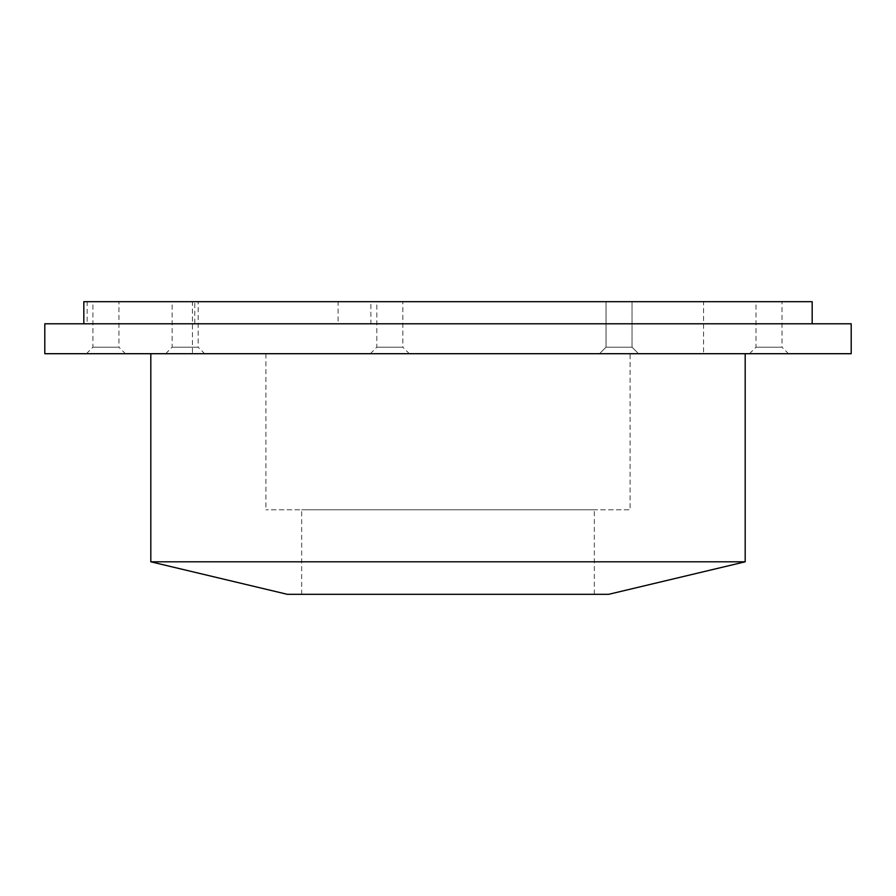 <?xml version="1.0" encoding="UTF-8"?>
<svg xmlns="http://www.w3.org/2000/svg" width="896" height="896" viewBox="0 0 896 896"><rect width="100%" height="100%" fill="white"/><g stroke="black" fill="none" stroke-linecap="round" stroke-linejoin="round"><path stroke-width="0.67" stroke-dasharray="4.48 3.36" d="M703.573 353.707L192.427 353.707L703.573 353.707L192.427 353.707L703.573 353.707L703.573 301.672L87.17 301.672L87.17 323.792L83.821 323.792L812.179 323.792L338.106 323.792L338.106 301.672L370.877 301.672L370.877 323.792L194.768 323.792L194.768 301.672L192.427 301.672L192.427 353.707M194.768 323.792L87.17 323.792M338.106 323.792L370.877 323.792M87.17 301.672L83.821 301.672M812.179 301.672L338.106 301.672M703.573 301.672L370.877 301.672M632.038 301.672L606.032 301.672L632.038 301.672L606.032 301.672L632.038 301.672L606.032 301.672L632.038 301.672L606.032 301.672L632.038 301.672L632.038 347.2L606.032 347.2L632.038 347.2L606.032 347.2L632.038 347.2L606.032 347.2L632.038 347.2L606.032 347.2L632.038 347.2L632.038 301.672M198.162 301.672L172.155 301.672L198.162 301.672L172.155 301.672L198.162 301.672L198.162 347.2L172.155 347.2L198.162 347.2L172.155 347.2L198.162 347.2L204.669 353.707L165.648 353.707L204.669 353.707M402.842 301.672L376.824 301.672L402.842 301.672L376.824 301.672L402.842 301.672L402.842 347.2L376.824 347.2L402.842 347.2L376.824 347.2L402.842 347.2L409.338 353.707L370.317 353.707L409.338 353.707M118.933 301.672L92.926 301.672L118.933 301.672L92.926 301.672L118.933 301.672L118.933 347.2L92.926 347.2L118.933 347.2L92.926 347.2L118.933 347.2L125.44 353.707L86.419 353.707L125.44 353.707M782.018 301.672L756 301.672L782.018 301.672L756 301.672L782.018 301.672L782.018 347.2L756 347.2L782.018 347.2L756 347.2L782.018 347.2L788.525 353.707L749.504 353.707L788.525 353.707M851.2 353.707L44.8 353.707L851.2 353.707M745.192 353.707L150.808 353.707L745.192 353.707M638.546 353.707L599.525 353.707L638.546 353.707L599.525 353.707L638.546 353.707L599.525 353.707L638.546 353.707L599.525 353.707L638.546 353.707L632.038 347.2L638.546 353.707M630.09 353.707L265.91 353.707L630.09 353.707L630.09 509.779L265.91 509.779L630.09 509.779M265.91 353.707L265.91 509.779M594.328 594.328L594.328 509.779L301.672 509.779L594.328 509.779L301.672 509.779L301.672 594.328M608.63 594.328L287.37 594.328L608.63 594.328M150.808 561.803L745.192 561.803M448 594.328L594.328 594.328L448 594.328M44.8 323.792L851.2 323.792M86.419 353.707L92.926 347.2L92.926 301.672M165.648 353.707L172.155 347.2L172.155 301.672M599.525 353.707L606.032 347.2L606.032 301.672L606.032 347.2L599.525 353.707M370.317 353.707L376.824 347.2L376.824 301.672M749.504 353.707L756 347.2L756 301.672"/><path stroke-width="1.34" d="M83.821 323.792L83.821 301.672L812.179 301.672L812.179 323.792M851.2 353.707L44.8 353.707L851.2 353.707L851.2 323.792L44.8 323.792L44.8 353.707M608.63 594.328L287.37 594.328L608.63 594.328L745.192 561.803L150.808 561.803L150.808 353.707M287.37 594.328L150.808 561.803M745.192 561.803L745.192 353.707"/></g></svg>
